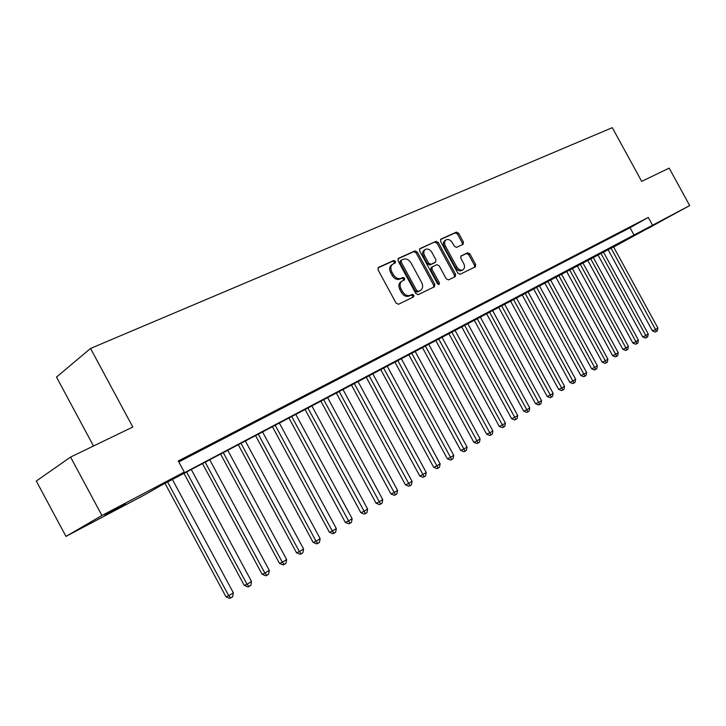 <?xml version="1.0" encoding="UTF-8"?>
<svg xmlns="http://www.w3.org/2000/svg" width="726" height="726" viewBox="0 0 726 726"><rect width="100%" height="100%" fill="white"/><g stroke="black" fill="none" stroke-linecap="round" stroke-linejoin="round"><path stroke-width="1.09" d="M395.461 261.296L393.773 260.471L378.518 267.386L378.065 269.881L396.087 303.105L398.52 304.248L413.575 296.925L413.856 295.173L412.186 294.375L410.254 295.31C407.331 296.281 404.763 295.055 402.558 291.634L401.061 288.884C399.472 285.409 399.826 282.795 402.113 281.044L404.427 279.937L404.654 278.23L402.975 277.414L401.033 278.33C398.093 279.265 395.516 278.022 393.31 274.6L391.822 271.851C390.243 268.42 390.579 265.834 392.839 264.11L395.243 262.975L395.461 261.296M394.418 263.356L394.291 262.077L392.612 261.251L377.956 267.885M412.731 297.333L412.667 295.909L410.998 295.11L409.065 296.045L410.254 295.31M403.574 280.336L403.475 278.993L401.796 278.176L399.854 279.093L401.033 278.33M647.646 228.626L664.871 219.125L647.646 228.626M104.907 515.233L125.48 503.835L104.907 515.233M463.079 244.353L463.424 242.021L458.65 233.255L456.418 232.102L440.873 239.153L440.609 241.459L457.843 273.148L460.112 274.274L475.394 266.832L475.657 264.509L469.894 253.909L467.662 252.784L461.083 255.906L460.819 258.22L463.696 263.511C464.994 266.315 464.749 268.402 462.961 269.773C460.665 270.68 458.596 269.709 456.736 266.85L445.401 246.014C444.121 243.255 444.357 241.204 446.1 239.852C448.423 238.918 450.537 239.898 452.425 242.793L454.304 246.241L456.554 247.385L463.079 244.353M613.561 246.876L160.936 485.503L145.835 494.188L65.966 536.396L36.3 481.039L70.567 457.071L132.794 427.033L90.541 348.444L612.29 127.667L641.693 181.382L669.172 168.114L689.7 205.576L613.624 246.994M70.567 457.071L101.921 515.505L184.25 472.091L168.196 481.329L689.7 205.576M178.778 461.927L630.032 227.728L648.273 217.419L178.278 460.992L184.25 472.091M648.273 217.419L652.52 225.178M417.278 252.058L414.927 250.887L398.483 258.338L398.057 260.797L415.835 293.522L418.212 294.665L434.429 286.779L434.81 284.32L417.278 252.058L416.098 252.839L413.756 251.668L397.948 258.837M420.073 248.564L435.999 241.35L438.286 242.511L455.556 274.256L455.266 276.624L448.523 279.909L446.227 278.784L439.176 265.807L436.87 264.663L432.269 266.832L431.97 269.21L439.357 282.795L439.139 284.474L437.469 283.712L419.673 250.969L419.782 248.755M178.605 461.609L191.11 454.921L178.551 461.5M210.25 445.002L196.129 452.525L210.25 445.002M228.926 435.31L215.041 442.706L228.926 435.31M247.158 425.853L233.509 433.123L247.158 425.853M264.954 416.624L251.541 423.775L264.954 416.624M282.341 407.613L269.146 414.646L282.341 407.613M299.321 398.801L286.343 405.725L299.321 398.801M315.919 390.198L303.141 397.004L315.919 390.198M332.136 381.785L319.567 388.483L332.136 381.785M347.99 373.563L335.621 380.161L347.99 373.563M363.499 365.523L351.32 372.011L363.499 365.523M378.663 357.655L366.675 364.053L378.663 357.655M393.501 349.959L381.695 356.257L393.501 349.959M408.03 342.427L396.396 348.634L408.03 342.427M422.242 335.058L410.78 341.175L422.242 335.058M436.163 327.834L424.864 333.86L436.163 327.834M449.793 320.765L438.658 326.709L449.793 320.765M463.143 313.841L452.171 319.703L463.143 313.841M476.22 307.062L465.402 312.833L476.22 307.062M489.043 300.419L478.37 306.109L489.043 300.419M501.602 293.903L491.075 299.52L501.602 293.903M513.917 287.514L503.535 293.059L513.917 287.514M525.996 281.252L515.75 286.725L525.996 281.252M537.83 275.109L527.72 280.508L537.83 275.109M549.446 269.083L539.472 274.41L549.446 269.083M560.844 263.175L550.998 268.438L560.844 263.175M572.024 257.376L562.305 262.567L572.024 257.376M582.996 251.686L573.404 256.813L582.996 251.686M593.768 246.105L584.294 251.169L593.768 246.105M604.341 240.615L594.984 245.615L604.341 240.615M614.722 235.233L605.484 240.17L614.722 235.233M624.923 229.942L615.793 234.825L624.923 229.942M625.912 229.57L634.941 224.751L625.912 229.57M90.541 348.444L56.492 377.084L93.5 446M65.966 536.396L101.921 515.505M630.032 227.728L634.215 235.378M392.539 264.3L391.668 264.881C389.408 266.614 389.072 269.192 390.652 272.622L391.822 271.851M399.854 279.093C396.913 280.027 394.345 278.784 392.14 275.363L390.652 272.622M401.877 281.198L400.933 281.806C398.647 283.548 398.293 286.162 399.881 289.638L401.061 288.884M409.065 296.045C406.143 297.016 403.574 295.8 401.369 292.378L399.881 289.638M433.658 287.151L433.613 285.064L416.098 252.839M401.414 260.171L401.115 261.895L416.697 290.582L418.358 291.38L420.617 290.282C422.895 288.549 423.24 285.953 421.652 282.487L411.061 262.993C408.892 259.609 406.351 258.365 403.447 259.246L401.414 260.171M401.197 260.316L400.162 260.997L399.944 262.667L401.115 261.895M419.601 290.908L417.169 292.124L415.508 291.326L399.944 262.667M419.555 249.045L435.999 241.35M454.403 277.051L454.349 275L437.106 243.283L434.82 242.13M432.124 266.941L431.081 267.595L430.781 269.972L438.159 283.53L439.357 282.795M438.368 284.519L438.159 283.53M431.861 252.349C429.937 249.408 427.777 248.428 425.372 249.399C423.576 250.788 423.322 252.884 424.619 255.679L428.676 263.139L430.999 264.291L435.609 262.122L435.89 259.772L431.861 252.349M425.164 249.544L424.193 250.18C422.396 251.559 422.151 253.655 423.44 256.45L424.619 255.679M434.565 262.785L429.81 265.054L427.487 263.901L423.44 256.45M445.9 239.979L444.92 240.624C443.178 241.976 442.942 244.027 444.221 246.786L445.401 246.014M461.881 270.435L461.754 270.517C459.467 271.424 457.389 270.444 455.538 267.595L444.221 246.786M474.523 267.259L474.45 265.244L468.687 254.663L466.464 253.537L460.72 256.26M462.344 244.698L462.226 242.783L457.462 234.035L455.229 232.883L440.482 239.562M164.993 483.362L225.968 596.763L228.726 595.692L233.345 592.806L172.38 479.459M167.588 481.991L228.726 595.692L230.768 597.906L229.661 598.333L225.968 596.763M233.345 592.806L232.61 596.754L230.768 597.906M183.968 473.352L244.245 585.374L247.031 584.276L251.532 581.462L191.274 469.486M186.591 471.964L247.031 584.276L249.018 586.49L247.893 586.926L244.245 585.374M251.532 581.462L250.815 585.356L249.018 586.49M202.49 463.569L262.086 574.248L264.899 573.123L269.301 570.382L209.714 459.749M205.149 462.163L264.899 573.123L266.823 575.337L265.698 575.782L262.086 574.248M269.301 570.382L268.584 574.239L266.823 575.337M220.577 454.013L279.51 563.394L282.341 562.242L286.643 559.564L227.728 450.238M223.263 452.597L282.341 562.242L284.22 564.447L283.076 564.901L279.51 563.394M286.643 559.564L285.935 563.367L284.22 564.447M238.255 444.684L296.526 552.776L299.384 551.606L303.586 548.992L245.324 440.945M240.968 443.25L299.384 551.606L301.208 553.811L300.065 554.274L296.526 552.776M303.586 548.992L302.887 552.758L301.208 553.811M255.525 435.564L313.16 542.413L316.046 541.224L320.148 538.665L262.522 431.87M258.256 434.121L316.046 541.224L317.816 543.411L316.654 543.883L313.16 542.413M320.148 538.665L319.449 542.386L317.816 543.411M272.404 426.652L329.413 532.276L332.317 531.069L336.329 528.564L279.329 422.995M275.163 425.191L332.317 531.069L334.042 533.256L332.88 533.737L329.413 532.276M336.329 528.564L335.639 532.249L334.042 533.256M288.903 417.94L345.313 522.375L348.226 521.141L352.146 518.7L295.763 414.319M291.689 416.47L349.905 523.319L348.734 523.809L345.313 522.375M352.146 518.7L351.466 522.339L349.905 523.319M305.047 409.419L360.849 512.683L363.79 511.44L367.619 509.044L311.835 405.834M307.851 407.939L365.414 513.609L364.243 514.108L360.849 512.683M367.619 509.044L366.948 512.647L365.414 513.609M320.838 401.079L376.05 503.209L379.008 501.947L382.756 499.606L327.553 397.53M323.651 399.59L380.587 504.107L379.408 504.606L376.05 503.209M382.756 499.606L382.085 503.172L380.587 504.107M336.283 392.929L390.924 493.934L393.891 492.664L397.567 490.368L342.935 389.417M339.115 391.423L395.434 494.814L394.245 495.323L390.924 493.934M397.567 490.368L396.904 493.898L395.434 494.814M351.402 384.943L405.48 484.859L408.457 483.57L412.05 481.329L357.982 381.468M354.252 383.437L409.963 485.721L408.765 486.229L405.48 484.859M412.05 481.329L411.397 484.823L409.963 485.721M366.194 377.13L419.728 475.975L422.723 474.677L426.235 472.481L372.719 373.69M369.062 375.614L424.184 476.819L422.986 477.336L419.728 475.975M426.235 472.481L425.59 475.938L424.184 476.819M380.687 369.48L433.676 467.281L436.68 465.965L440.119 463.823L387.139 366.067M383.564 367.964L438.105 468.098L436.898 468.624L433.676 467.281M440.119 463.823L439.475 467.235L438.105 468.098M394.871 361.993L447.343 458.768L450.347 457.444L453.723 455.338L401.269 358.608M397.766 360.459L451.735 459.567L450.528 460.093L447.343 458.768M453.723 455.338L453.078 458.723L451.735 459.567M408.774 354.651L460.72 450.429L463.732 449.095L467.045 447.025L415.109 351.302M411.678 353.117L465.085 451.2L463.878 451.735L460.72 450.429M467.045 447.025L466.41 450.374L465.085 451.2M422.387 347.464L473.833 442.252L476.855 440.909L480.086 438.885L428.667 344.151M425.3 345.921L478.171 443.014L476.955 443.55L473.833 442.252M480.086 438.885L479.459 442.207L478.171 443.014M435.736 340.412L486.674 434.248L489.705 432.896L492.872 430.917L441.952 337.136M438.658 338.87L490.985 434.992L489.778 435.527L486.674 434.248M492.872 430.917L492.255 434.193L490.985 434.992M448.813 333.506L499.261 426.398L502.301 425.037L505.405 423.095L454.975 330.257M451.744 331.964L503.554 427.124L502.338 427.668L499.261 426.398M505.405 423.095L504.797 426.344L503.554 427.124M461.636 326.745L511.603 418.702L514.643 417.332L517.692 415.435L467.735 323.515M464.567 325.194L515.868 419.41L514.652 419.955L511.603 418.702M517.692 415.435L517.084 418.648L515.868 419.41M474.205 320.102L523.709 411.161L526.749 409.782L529.744 407.921L480.249 316.908M477.145 318.551L527.938 411.851L526.722 412.404L523.709 411.161M529.744 407.921L529.136 411.107L527.938 411.851M486.529 313.596L535.579 403.765L538.619 402.376L541.551 400.552L492.527 310.429M489.478 312.035L539.781 404.436L538.565 404.99L535.579 403.765M541.551 400.552L540.952 403.71L539.781 404.436M498.626 307.207L547.213 396.505L550.263 395.116L553.139 393.32L504.57 304.076M501.575 305.646L551.397 397.167L550.172 397.721L547.213 396.505M553.139 393.32L552.54 396.45L551.397 397.167M510.487 300.945L558.639 389.39L561.688 387.993L564.51 386.232L516.377 297.832M513.445 299.384L562.786 390.034L561.57 390.588L558.639 389.39M564.51 386.232L563.92 389.327L562.786 390.034M522.13 294.801L569.837 382.402L572.896 380.996L575.664 379.271L527.965 291.716M525.089 293.231L573.967 383.038L572.75 383.591L569.837 382.402M575.664 379.271L575.074 382.339L573.967 383.038M533.556 288.767L580.836 375.551L583.885 374.135L586.608 372.447L539.345 285.708M536.523 287.206L584.938 376.168L583.722 376.73L580.836 375.551M586.608 372.447L586.027 375.487L584.938 376.168M544.772 282.841L591.636 368.817L594.685 367.401L597.353 365.741L550.508 279.819M547.74 281.28L595.71 369.425L594.485 369.988L591.636 368.817M597.353 365.741L596.772 368.754L595.71 369.425M555.789 277.033L602.226 362.21L605.284 360.795L607.898 359.161L561.47 274.029M558.748 275.463L605.284 360.795L606.283 362.8L605.057 363.372L602.226 362.21M607.898 359.161L607.326 362.147L606.283 362.8M566.598 271.324L612.635 355.722L615.684 354.306L618.253 352.7L572.233 268.348M569.565 269.754L615.684 354.306L616.664 356.303L615.439 356.874L612.635 355.722M618.253 352.7L617.69 355.658L616.664 356.303M577.215 265.716L622.854 349.351L625.903 347.935L628.426 346.356L582.806 262.767M580.183 264.146L625.903 347.935L626.856 349.923L625.64 350.486L622.854 349.351M628.426 346.356L627.863 349.288L626.856 349.923M587.643 260.207L632.89 343.099L635.94 341.674L638.417 340.122L593.187 257.276M590.61 258.637L635.94 341.674L636.865 343.652L635.649 344.224L632.89 343.099M638.417 340.122L637.864 343.035L636.865 343.652M597.888 254.799L642.755 336.955L645.795 335.521L648.236 334.005L603.388 251.895M600.856 253.229L645.795 335.521L646.703 337.49L645.487 338.062L642.755 336.955M648.236 334.005L647.683 336.882L646.703 337.49M607.961 249.481L652.438 330.911L655.478 329.477L657.874 327.989L613.416 246.604M610.92 247.92L655.478 329.477L656.368 331.446L655.151 332.018L652.438 330.911M657.874 327.989L657.329 330.847L656.368 331.446M392.612 261.251L393.773 260.471M410.998 295.11L412.186 294.375M401.796 278.176L402.975 277.414M392.14 275.363L393.31 274.6M401.369 292.378L402.558 291.634M433.613 285.064L434.81 284.32M413.756 251.668L414.927 250.887M415.508 291.326L416.697 290.582M417.169 292.124L418.358 291.38M419.174 291.153L420.372 290.409M437.106 243.283L438.286 242.511M454.349 275L455.556 274.256M430.781 269.972L431.97 269.21M427.487 263.901L428.676 263.139M429.81 265.054L430.999 264.291M434.329 262.93L435.518 262.177M455.538 267.595L456.736 266.85M466.464 253.537L467.662 252.784M468.687 254.663L469.894 253.909M474.45 265.244L475.657 264.509M455.229 232.883L456.418 232.102M457.462 234.035L458.65 233.255M462.226 242.783L463.424 242.021M400.162 260.997L401.269 260.262M419.419 291.017L420.617 290.282M431.081 267.595L432.269 266.832M434.42 262.885L435.609 262.122M461.754 270.517L462.961 269.773"/></g></svg>
